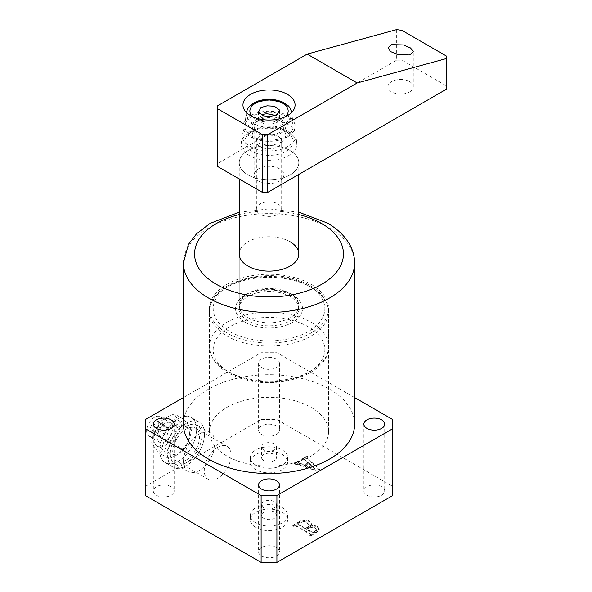 <?xml version="1.0" encoding="UTF-8"?>
<svg xmlns="http://www.w3.org/2000/svg" width="592" height="592" viewBox="0 0 592 592"><rect width="100%" height="100%" fill="white"/><g stroke="black" fill="none" stroke-linecap="round" stroke-linejoin="round"><path stroke-width="0.44" stroke-dasharray="2.96 2.22" d="M186.117 460.132A18.981 10.959 120 0 0 198.52 443.408A18.981 10.959 120 0 0 195.604 428.194A18.981 10.959 120 0 0 186.117 429.133A18.981 10.959 120 0 0 173.715 445.865A18.981 10.959 120 0 0 176.623 461.072A18.981 10.959 120 0 0 186.117 460.132M217.701 447.367A18.981 10.959 -60 0 1 227.187 446.427A18.981 10.959 -60 0 1 230.103 461.642A18.981 10.959 -60 0 1 217.701 478.366A18.981 10.959 -60 0 1 208.206 479.305A18.981 10.959 -60 0 1 205.298 464.098A18.981 10.959 -60 0 1 217.701 447.367M196.64 429.437A26.055 15.044 -60 0 1 185.266 455.662A26.055 15.044 -60 0 1 165.19 462.641A26.055 15.044 -60 0 1 159.796 450.712A26.055 15.044 -60 0 1 171.169 424.494A26.055 15.044 -60 0 1 191.246 417.508A26.055 15.044 -60 0 1 196.64 429.437A26.055 15.044 120 0 0 191.246 417.508A26.055 15.044 120 0 0 171.169 424.494A26.055 15.044 120 0 0 159.796 450.712A26.055 15.044 120 0 0 165.19 462.641A26.055 15.044 120 0 0 185.266 455.662A26.055 15.044 120 0 0 196.64 429.437M204.536 433.995A26.055 15.044 -60 0 1 193.162 460.221A26.055 15.044 -60 0 1 173.086 467.199A26.055 15.044 -60 0 1 167.691 455.27A26.055 15.044 -60 0 1 179.065 429.052A26.055 15.044 -60 0 1 199.141 422.066A26.055 15.044 -60 0 1 204.536 433.995A26.055 15.044 120 0 0 199.141 422.066A26.055 15.044 120 0 0 179.065 429.052A26.055 15.044 120 0 0 167.691 455.27A26.055 15.044 120 0 0 173.086 467.199A26.055 15.044 120 0 0 193.162 460.221A26.055 15.044 120 0 0 204.536 433.995M226.914 456.032A59.555 34.38 180 0 1 209.464 431.716A59.555 34.38 180 0 1 246.235 399.948A59.555 34.38 180 0 1 311.133 407.407A59.555 34.38 180 0 1 328.575 431.716A59.555 34.38 180 0 1 291.812 463.484A59.555 34.38 180 0 1 226.914 456.032M226.914 332.948A59.555 34.38 180 0 1 209.464 308.632A59.555 34.38 180 0 1 246.235 276.864A59.555 34.38 180 0 1 311.133 284.315A59.555 34.38 180 0 1 328.575 308.632A59.555 34.38 180 0 1 291.812 340.4A59.555 34.38 180 0 1 226.914 332.948M255.862 527.45A18.611 10.745 180 0 1 250.409 519.85A18.611 10.745 180 0 1 261.901 509.927A18.611 10.745 180 0 1 282.184 512.258A18.611 10.745 180 0 1 287.631 519.85A18.611 10.745 180 0 1 276.146 529.781A18.611 10.745 180 0 1 255.862 527.45M255.862 522.891A18.611 10.745 180 0 1 250.409 515.292A18.611 10.745 180 0 1 261.901 505.368A18.611 10.745 180 0 1 282.184 507.699A18.611 10.745 180 0 1 287.631 515.292A18.611 10.745 180 0 1 276.146 525.222A18.611 10.745 180 0 1 255.862 522.891M263.758 518.333A7.444 4.299 180 0 1 261.575 515.292A7.444 4.299 180 0 1 266.171 511.325A7.444 4.299 180 0 1 274.288 512.258A7.444 4.299 180 0 1 276.464 515.292A7.444 4.299 180 0 1 271.869 519.265A7.444 4.299 180 0 1 263.758 518.333M263.758 507.699A7.444 4.299 180 0 1 261.575 504.658A7.444 4.299 180 0 1 266.171 500.684A7.444 4.299 180 0 1 274.288 501.616A7.444 4.299 180 0 1 276.464 504.658A7.444 4.299 180 0 1 271.869 508.624A7.444 4.299 180 0 1 263.758 507.699M255.862 469.708A18.611 10.745 180 0 1 250.409 462.108A18.611 10.745 180 0 1 261.901 452.184A18.611 10.745 180 0 1 282.184 454.508A18.611 10.745 180 0 1 287.631 462.108A18.611 10.745 180 0 1 276.146 472.039A18.611 10.745 180 0 1 255.862 469.708M255.862 465.149A18.611 10.745 180 0 1 250.409 457.549A18.611 10.745 180 0 1 261.901 447.626A18.611 10.745 180 0 1 282.184 449.95A18.611 10.745 180 0 1 287.631 457.549A18.611 10.745 180 0 1 276.146 467.48A18.611 10.745 180 0 1 255.862 465.149M263.758 460.591A7.444 4.299 180 0 1 261.575 457.549A7.444 4.299 180 0 1 266.171 453.583A7.444 4.299 180 0 1 274.288 454.508A7.444 4.299 180 0 1 276.464 457.549A7.444 4.299 180 0 1 271.869 461.523A7.444 4.299 180 0 1 263.758 460.591M263.758 449.95A7.444 4.299 180 0 1 261.575 446.916A7.444 4.299 180 0 1 266.171 442.942A7.444 4.299 180 0 1 274.288 443.874A7.444 4.299 180 0 1 276.464 446.916A7.444 4.299 180 0 1 271.869 450.882A7.444 4.299 180 0 1 263.758 449.95M290.08 241.773A29.778 17.19 0 0 0 257.624 238.043A29.778 17.19 0 0 0 239.242 253.924L239.242 308.632A29.778 17.19 180 0 1 254.257 293.706A29.778 17.19 180 0 1 284.153 293.824A29.778 17.19 180 0 1 298.797 308.632A29.778 17.19 180 0 1 283.79 323.558A29.778 17.19 180 0 1 253.894 323.439A29.778 17.19 180 0 1 239.242 308.632M354.63 424.116A85.611 49.425 0 0 0 329.559 389.173A85.611 49.425 0 0 0 236.26 378.458A85.611 49.425 0 0 0 183.409 424.116M381.67 486.728A10.419 6.016 0 0 0 370.311 485.425A10.419 6.016 0 0 0 363.88 490.983A10.419 6.016 0 0 0 366.929 495.238A10.419 6.016 0 0 0 378.288 496.54A10.419 6.016 0 0 0 384.726 490.983A10.419 6.016 0 0 0 381.67 486.728M276.39 425.944A10.419 6.016 0 0 0 265.031 424.642A10.419 6.016 0 0 0 258.6 430.199A10.419 6.016 0 0 0 261.649 434.454A10.419 6.016 0 0 0 273.008 435.756A10.419 6.016 0 0 0 279.446 430.199A10.419 6.016 0 0 0 276.39 425.944M276.39 359.085A10.419 6.016 0 0 0 265.031 357.775A10.419 6.016 0 0 0 258.6 363.34A10.419 6.016 0 0 0 261.649 367.595A10.419 6.016 0 0 0 273.008 368.897A10.419 6.016 0 0 0 279.446 363.34A10.419 6.016 0 0 0 276.39 359.085M171.11 486.728A10.419 6.016 0 0 0 159.759 485.425A10.419 6.016 0 0 0 153.321 490.983A10.419 6.016 0 0 0 156.377 495.238A10.419 6.016 0 0 0 167.728 496.54A10.419 6.016 0 0 0 174.166 490.983A10.419 6.016 0 0 0 171.11 486.728M276.39 547.511A10.419 6.016 0 0 0 265.031 546.201A10.419 6.016 0 0 0 258.6 551.766A10.419 6.016 0 0 0 261.649 556.021A10.419 6.016 0 0 0 273.008 557.324A10.419 6.016 0 0 0 279.446 551.766A10.419 6.016 0 0 0 276.39 547.511M303.385 459.777L304.954 460.154L308.328 463.307L304.614 465.453L299.915 463.802L298.59 462.544L299.374 462.093L298.412 461.538L294.143 464.002L295.105 464.557L297.421 464.291L316.801 471.099L319.562 470.152L307.285 458.622L307.07 457.646L307.847 457.202L306.885 456.639L301.779 459.592L302.741 460.147L303.385 459.17L304.954 459.54L304.954 460.154M304.954 459.54L308.328 462.7L304.614 464.846L299.915 463.188L298.59 461.93L298.442 462.759L298.59 461.93L299.374 461.479L299.374 462.093M299.374 461.479L298.412 460.924L294.143 463.395L295.105 463.95L297.421 463.677L316.801 470.492L319.562 469.537L307.285 458.016L307.07 457.039L306.878 457.956L307.07 457.039L307.847 456.587L307.847 457.202M392.725 495.541L392.725 486.424L276.915 419.565L261.124 419.565L145.321 486.424L145.321 495.541M309.409 521.67C305.842 520.146 302.445 520.338 299.219 522.248L292.788 525.955L293.75 526.51L295.763 526.007L310.252 534.376L309.379 535.538L310.341 536.093L316.424 532.578L319.317 529.433L317.475 527.161C315.307 525.977 312.939 525.837 310.363 526.754L311.629 524.49L309.409 521.064C305.842 519.539 302.445 519.724 299.219 521.633L299.219 522.248M299.219 521.633L292.788 525.348L293.75 525.903L295.763 525.4L310.252 533.769L310.193 535.064L310.193 534.458L309.379 534.931L309.379 535.538M354.63 397.565L276.915 352.699L261.124 352.699L183.409 397.565M392.725 419.558L392.725 486.424M276.915 352.699L276.915 419.565M261.124 352.699L261.124 419.565M145.321 419.558L145.321 486.424M308.328 462.7L308.328 463.307M304.614 464.846L304.614 465.453M299.915 463.188L299.915 463.802M298.412 460.924L298.412 461.538M294.143 463.395L294.143 464.002M295.105 463.95L295.105 464.557M295.637 463.64L295.637 464.246M297.421 463.677L297.421 464.291M316.801 470.492L316.801 471.099M319.562 469.537L319.562 470.152M307.285 458.016L307.285 458.622M307.847 456.587L306.885 456.032L306.885 456.639M306.885 456.032L301.779 458.978L301.779 459.592M301.779 458.978L302.741 459.533L302.741 460.147M302.741 459.533L303.385 459.17M309.231 463.292L314.567 468.368L305.753 465.297L309.231 463.292L309.231 463.899L314.567 468.975L305.753 465.904L309.231 463.899M314.567 468.368L314.567 468.975M305.753 465.297L305.753 465.904M292.788 525.348L292.788 525.955M293.75 525.903L293.75 526.51M294.668 525.37L294.668 525.985M295.763 525.4L295.763 526.007M310.252 533.769L310.193 534.458L310.252 533.769M309.379 534.931L310.341 535.486L310.341 536.093M310.341 535.486L316.424 531.971L319.317 528.826L317.475 526.554L317.475 527.161M317.475 526.554C315.307 525.37 312.939 525.23 310.363 526.147L310.363 526.754M310.363 526.147L311.629 523.876L309.409 521.064M308.647 527.576C310.948 526.643 313.101 526.776 315.114 527.968L316.646 529.707L313.656 532.46L312.643 532.371L306.493 528.819L308.647 527.576L308.647 528.182C310.948 527.25 313.101 527.383 315.114 528.575L316.646 530.314L313.656 533.066L312.643 532.978L306.493 529.426L308.647 528.182M298.042 523.424L299.9 522.351C302.386 521.123 304.813 521.197 307.181 522.558L309.342 524.956L307.418 527.176L305.531 528.264L298.168 524.016L298.042 523.424L298.042 524.031L299.9 522.965C302.386 521.737 304.813 521.804 307.181 523.165L309.342 525.563L307.418 527.783L305.531 528.871L298.168 524.623L298.042 523.424M299.9 522.351L299.9 522.965M305.531 528.264L305.531 528.871M307.418 527.176L307.418 527.783M307.181 522.558L307.181 523.165M315.114 527.968L315.114 528.575M306.493 528.819L306.493 529.426M312.643 532.371L312.643 532.978M313.656 532.46L313.656 533.066M314.87 531.757L314.87 532.363M262.589 147.771A12.654 7.304 0 0 0 275.302 147.822A12.654 7.304 0 0 0 281.681 141.481A12.654 7.304 0 0 0 275.45 135.183A12.654 7.304 0 0 0 262.744 135.131A12.654 7.304 0 0 0 256.366 141.481A12.654 7.304 0 0 0 262.589 147.771M262.589 215.392A12.654 7.304 0 0 0 275.302 215.444A12.654 7.304 0 0 0 281.681 209.102A12.654 7.304 0 0 0 275.45 202.804A12.654 7.304 0 0 0 262.744 202.753A12.654 7.304 0 0 0 256.366 209.102A12.654 7.304 0 0 0 262.589 215.392M253.894 177.563A29.778 17.19 180 0 1 239.242 162.756A29.778 17.19 180 0 1 239.301 161.69A29.778 17.19 180 0 1 284.153 147.948A29.778 17.19 180 0 1 298.745 161.69A29.778 17.19 180 0 1 298.797 162.756A29.778 17.19 180 0 1 283.79 177.681A29.778 17.19 180 0 1 253.894 177.563M247.967 174.906A29.778 17.19 0 0 0 281.267 178.421A29.778 17.19 0 0 0 298.745 161.69A29.778 17.19 0 0 0 290.08 150.597A29.778 17.19 0 0 0 258.482 146.675A29.778 17.19 0 0 0 239.301 161.69A29.778 17.19 0 0 0 247.967 174.906M250.039 146.357A26.847 15.503 0 0 0 280.06 149.532A26.847 15.503 0 0 0 295.815 134.443A26.847 15.503 0 0 0 288.008 124.438A26.847 15.503 0 0 0 259.518 120.901A26.847 15.503 0 0 0 242.224 134.443A26.847 15.503 0 0 0 250.039 146.357M409.568 91.938A12.654 7.304 0 0 0 413.275 86.772A12.654 7.304 0 0 0 405.461 80.024A12.654 7.304 0 0 0 391.675 81.607A12.654 7.304 0 0 0 387.967 86.772A12.654 7.304 0 0 0 395.774 93.529A12.654 7.304 0 0 0 409.568 91.938M287.446 136.922A26.055 15.044 0 0 0 295.075 126.281A26.055 15.044 0 0 0 278.995 112.384A26.055 15.044 0 0 0 250.601 115.647A26.055 15.044 0 0 0 242.964 126.281A26.055 15.044 0 0 0 259.052 140.178A26.055 15.044 0 0 0 287.446 136.922M280.867 133.119A16.746 9.672 0 0 0 285.773 126.281A16.746 9.672 0 0 0 275.435 117.349A16.746 9.672 0 0 0 257.18 119.443A16.746 9.672 0 0 0 252.273 126.281A16.746 9.672 0 0 0 262.611 135.22A16.746 9.672 0 0 0 280.867 133.119M280.867 142.235A16.746 9.672 0 0 0 285.773 135.398A16.746 9.672 0 0 0 275.435 126.466A16.746 9.672 0 0 0 257.18 128.56A16.746 9.672 0 0 0 252.273 135.398A16.746 9.672 0 0 0 262.611 144.337A16.746 9.672 0 0 0 280.867 142.235M217.701 166.552L217.701 105.768M396.67 29.6L396.67 60.184L217.701 163.51M396.67 60.184L401.938 60.184L401.938 30.399M446.679 56.233L446.679 86.018L401.938 60.184M446.679 86.018L446.679 89.052M261.723 114.441L258.46 120.006L263.699 123.824L270.899 124.253L277.1 122.522L279.587 117.978L276.323 115.632M283.154 177.615A14.889 8.599 0 0 0 283.908 174.906A14.889 8.599 0 0 0 271.395 166.426A14.889 8.599 0 0 0 254.893 172.198A14.889 8.599 0 0 0 254.131 174.906A14.889 8.599 0 0 0 266.644 183.394A14.889 8.599 0 0 0 283.154 177.615M283.154 128.989A14.889 8.599 0 0 0 283.908 126.281A14.889 8.599 0 0 0 271.395 117.793A14.889 8.599 0 0 0 254.893 123.573A14.889 8.599 0 0 0 254.131 126.281A14.889 8.599 0 0 0 266.644 134.769A14.889 8.599 0 0 0 283.154 128.989M246.057 121.885A24.191 13.971 180 0 1 272.142 112.428A24.191 13.971 180 0 1 293.173 125.415A24.191 13.971 180 0 1 291.982 130.684A24.191 13.971 180 0 1 264.424 139.993A24.191 13.971 180 0 1 244.873 125.415A24.191 13.971 180 0 1 246.057 121.885M183.483 461.346A22.333 12.891 120 0 0 188.108 471.572A22.333 12.891 120 0 0 205.32 465.593A22.333 12.891 120 0 0 215.066 443.112A22.333 12.891 120 0 0 210.441 432.893A22.333 12.891 120 0 0 193.229 438.872A22.333 12.891 120 0 0 183.483 461.346M170.326 453.753A22.333 12.891 120 0 0 174.951 463.973A22.333 12.891 120 0 0 192.156 457.993A22.333 12.891 120 0 0 201.909 435.52A22.333 12.891 120 0 0 197.284 425.293A22.333 12.891 120 0 0 180.072 431.279A22.333 12.891 120 0 0 170.326 453.753M162.43 421.844A11.167 6.445 -60 0 1 157.553 433.078A11.167 6.445 -60 0 1 148.947 436.067A11.167 6.445 -60 0 1 146.638 430.961A11.167 6.445 -60 0 1 151.508 419.721A11.167 6.445 -60 0 1 160.114 416.731A11.167 6.445 -60 0 1 162.43 421.844M172.953 427.92A11.167 6.445 -60 0 1 168.084 439.153A11.167 6.445 -60 0 1 159.477 442.15A11.167 6.445 -60 0 1 157.161 437.037A11.167 6.445 -60 0 1 162.038 425.796A11.167 6.445 -60 0 1 170.644 422.806A11.167 6.445 -60 0 1 172.953 427.92M189.47 433.581A15.91 9.183 -60 0 1 178.222 453.065A15.91 9.183 -60 0 1 166.974 446.568A15.91 9.183 -60 0 1 178.222 427.091A15.91 9.183 -60 0 1 189.47 433.581M191.571 430.236C190.306 427.387 187.775 423.783 183.979 419.432C180.16 423.08 175.091 426.003 168.779 428.201C167.514 435.401 164.983 441.935 161.179 447.789C164.946 452.081 167.477 455.685 168.779 458.593C175.091 456.395 180.16 453.472 183.979 449.824C187.738 444.067 190.269 437.532 191.571 430.236L182.099 424.767C178.333 430.525 175.802 437.051 174.499 444.348C168.18 446.553 163.118 449.476 159.3 453.124C155.541 448.825 153.01 445.221 151.707 442.313C152.973 435.113 155.504 428.586 159.3 422.732C163.118 419.084 168.18 416.161 174.499 413.956C175.765 416.812 178.296 420.416 182.099 424.767M176.305 425.981A15.91 9.183 -60 0 1 165.057 445.465A15.91 9.183 -60 0 1 153.809 438.968A15.91 9.183 -60 0 1 165.057 419.491A15.91 9.183 -60 0 1 176.305 425.981M183.979 419.432L174.499 413.956M168.779 428.201L159.3 422.732M161.179 447.789L151.707 442.313M168.779 458.593L159.3 453.124M183.979 449.824L174.499 444.348M156.813 420.527L159.093 423.768L156.813 429.644L152.255 432.271L149.976 429.03L152.255 423.154L156.813 420.527L164.709 425.086L166.988 428.327L159.093 423.768M166.988 428.327L164.709 434.202L160.151 436.829L157.872 433.588L160.151 427.713L164.709 425.086M160.151 427.713L152.255 423.154M157.872 433.588L149.976 429.03M160.151 436.829L152.255 432.271M164.709 434.202L156.813 429.644M290.08 293.44A29.778 17.19 180 0 1 298.797 305.59A29.778 17.19 180 0 1 280.416 321.478A29.778 17.19 180 0 1 247.967 317.749A29.778 17.19 180 0 1 239.242 305.59A29.778 17.19 180 0 1 257.624 289.71A29.778 17.19 180 0 1 290.08 293.44M245.332 322.307A33.5 19.344 0 0 0 292.707 322.307A33.5 19.344 0 0 0 292.707 294.957A33.5 19.344 0 0 0 245.332 294.957A33.5 19.344 0 0 0 245.332 322.307M183.409 263.048A85.611 49.425 180 0 1 236.26 217.382A85.611 49.425 180 0 1 329.559 228.098A85.611 49.425 180 0 1 354.63 263.048M298.797 214.533A74.444 42.979 0 0 0 239.242 214.533M316.424 531.971L316.424 532.578M299.278 317.009A59.555 34.38 0 0 0 239.486 316.764A59.555 34.38 0 0 0 209.464 346.623A59.555 34.38 0 0 0 238.761 376.238A59.555 34.38 0 0 0 298.56 376.475A59.555 34.38 0 0 0 328.575 346.623A59.555 34.38 0 0 0 299.278 317.009M240.655 377.422A55.833 32.234 180 0 1 220.934 333.281A55.833 32.234 180 0 1 297.391 321.9A55.833 32.234 180 0 1 317.112 366.041A55.833 32.234 180 0 1 240.655 377.422M297.391 280.867A55.833 32.234 0 0 0 220.934 292.256A55.833 32.234 0 0 0 240.655 336.397A55.833 32.234 0 0 0 317.112 325.008A55.833 32.234 0 0 0 297.391 280.867M238.761 341.288A59.555 34.38 180 0 1 209.464 311.673A59.555 34.38 180 0 1 239.486 281.814A59.555 34.38 180 0 1 299.278 282.058A59.555 34.38 180 0 1 328.575 311.673A59.555 34.38 180 0 1 298.56 341.525A59.555 34.38 180 0 1 238.761 341.288M254.9 158.071A27.794 16.051 180 0 1 241.277 143.257A27.794 16.051 180 0 1 283.146 130.432A27.794 16.051 180 0 1 296.762 143.257A27.794 16.051 180 0 1 283.546 157.938A27.794 16.051 180 0 1 254.9 158.071M256.787 153.454A24.087 13.905 180 0 1 248.277 134.414A24.087 13.905 180 0 1 281.259 129.5A24.087 13.905 180 0 1 289.769 148.548A24.087 13.905 180 0 1 256.787 153.454M247.323 109.705A22.866 13.202 180 0 1 271.972 100.773A22.866 13.202 180 0 1 291.841 113.042A22.866 13.202 180 0 1 290.724 118.023A22.866 13.202 180 0 1 264.676 126.821A22.866 13.202 180 0 1 246.205 113.042A22.866 13.202 180 0 1 247.323 109.705M252.421 116.602A19.159 11.056 0 0 0 269.02 122.144A19.159 11.056 0 0 0 285.625 116.602M227.187 446.427L195.604 428.194M173.086 467.199L165.19 462.641L173.086 467.199M298.797 308.632L298.797 305.59C298.775 304.48 299.219 300.566 290.85 295.142C281.141 290.013 269.915 288.741 257.172 291.316C247.508 293.684 242.572 298.087 241.418 299.929L239.242 305.59L239.242 253.924M209.464 308.632L209.464 431.716M250.409 515.292L250.409 519.85M261.575 504.658L261.575 515.292M250.409 457.549L250.409 462.108M261.575 446.916L261.575 457.549M363.88 424.116L363.88 490.983M258.6 363.34L258.6 430.199M153.321 424.116L153.321 490.983M258.6 484.9L258.6 551.766M279.446 484.9L279.446 551.766M174.166 424.116L174.166 490.983M279.446 363.34L279.446 430.199M384.726 424.116L384.726 490.983M298.797 212.173L269.02 208.902L239.242 212.173M276.464 446.916L276.464 457.549M287.631 457.549L287.631 462.108M276.464 504.658L276.464 515.292M287.631 515.292L287.631 519.85M310.563 534.702L310.563 534.088M319.317 529.433L319.317 528.826M311.629 524.49L311.629 523.876M297.82 524.29L297.82 523.683M309.342 525.563L309.342 524.956M316.646 530.314L316.646 529.707M328.575 308.632L328.575 431.716M199.141 422.066L191.246 417.508L199.141 422.066M208.206 479.305L176.623 461.072M209.464 346.623C210.523 360.78 220.52 371.214 239.457 377.911C276.027 391.416 329.803 374.647 328.575 346.623L328.575 311.673C327.524 297.51 317.527 287.083 298.59 280.386C262.019 266.874 208.243 283.649 209.464 311.673L209.464 346.623M281.681 209.102L281.681 141.481M239.242 162.756L239.242 178.991M295.815 134.443L296.762 143.257C295.563 136.611 290.79 131.868 282.458 129.019C266.141 123.143 242.424 129.774 241.277 143.257L242.224 134.443M298.797 162.756L298.797 174.433M256.366 209.102L256.366 141.481M413.275 86.772L413.275 51.719M295.075 126.281L295.075 105.006M285.773 135.398L285.773 126.281M252.273 135.398L252.273 126.281M242.964 126.281L242.964 105.006M387.967 86.772L387.967 47.878M293.173 125.415L291.745 112.369M279.587 117.978L279.587 110.075M283.908 174.906L283.908 126.281M246.302 112.369L244.873 125.415M254.131 174.906L254.131 126.281M258.46 120.006L258.46 112.103M188.108 471.572L174.951 463.973M148.947 436.067L159.477 442.15M160.114 416.731L170.644 422.806M210.441 432.893L197.284 425.293"/><path stroke-width="0.89" d="M239.242 178.991L239.242 253.924A29.778 17.19 0 0 0 247.967 266.082A29.778 17.19 0 0 0 280.416 269.811A29.778 17.19 0 0 0 298.797 253.924A29.778 17.19 0 0 0 290.08 241.773M208.488 459.066A85.611 49.425 0 0 0 301.787 469.782A85.611 49.425 0 0 0 354.63 424.116L354.63 263.048A85.611 49.425 180 0 1 301.787 308.706A85.611 49.425 180 0 1 208.488 297.991A85.611 49.425 180 0 1 183.409 263.048L183.409 424.116A85.611 49.425 0 0 0 208.488 459.066M381.67 419.861A10.419 6.016 0 0 0 370.311 418.559A10.419 6.016 0 0 0 363.88 424.116A10.419 6.016 0 0 0 366.929 428.371A10.419 6.016 0 0 0 378.288 429.681A10.419 6.016 0 0 0 384.726 424.116A10.419 6.016 0 0 0 381.67 419.861M171.11 419.861A10.419 6.016 0 0 0 159.759 418.559A10.419 6.016 0 0 0 153.321 424.116A10.419 6.016 0 0 0 156.377 428.371A10.419 6.016 0 0 0 167.728 429.681A10.419 6.016 0 0 0 174.166 424.116A10.419 6.016 0 0 0 171.11 419.861M276.39 480.645A10.419 6.016 0 0 0 265.031 479.342A10.419 6.016 0 0 0 258.6 484.9A10.419 6.016 0 0 0 261.649 489.155A10.419 6.016 0 0 0 273.008 490.457A10.419 6.016 0 0 0 279.446 484.9A10.419 6.016 0 0 0 276.39 480.645M183.409 397.565L145.321 419.558L145.321 495.541L261.124 562.4L276.915 562.4L392.725 495.541L392.725 419.558L354.63 397.565M145.321 428.675L261.124 495.541L276.915 495.541L392.725 428.675M276.915 495.541L276.915 562.4M261.124 495.541L261.124 562.4M409.568 54.967L413.275 51.719L410.589 47.996L403.33 44.948L391.675 44.637L387.967 47.878L390.653 51.608L397.913 54.649L409.568 54.967M287.446 115.647A26.055 15.044 0 0 0 295.075 105.006A26.055 15.044 0 0 0 278.995 91.109A26.055 15.044 0 0 0 250.601 94.372A26.055 15.044 0 0 0 242.964 105.006A26.055 15.044 0 0 0 259.052 118.903A26.055 15.044 0 0 0 287.446 115.647M267.71 134.643L267.71 192.385L446.679 89.052L446.679 58.475L357.191 82.976L307.189 54.101L217.701 105.768L217.701 108.81L262.441 134.643L267.71 134.643L357.191 82.976M267.71 192.385L262.441 192.385L262.441 134.643M217.701 108.81L217.701 166.552L262.441 192.385M446.679 58.475L446.679 56.233L401.938 30.399L396.67 29.6L307.189 54.101M276.323 115.632L267.147 113.723L261.723 114.441M267.147 105.827L274.348 106.249L279.587 110.075L277.1 114.619L270.899 116.35L263.699 115.928L258.46 112.103L260.939 107.552L267.147 105.827M239.242 214.533A74.444 42.979 0 0 0 216.383 284.315A74.444 42.979 0 0 0 321.663 284.315A74.444 42.979 0 0 0 321.663 223.539A74.444 42.979 0 0 0 298.797 214.533M285.625 116.602A19.159 11.056 0 0 0 287.201 114.574A19.159 11.056 0 0 0 275.058 100.588A19.159 11.056 0 0 0 250.845 107.603A19.159 11.056 0 0 0 252.421 116.602M354.63 263.048C354.586 256.38 352.854 250.061 349.443 244.096C344.485 235.653 337.085 228.616 327.243 222.984L298.797 212.173M239.242 212.173L210.116 223.384L196.544 233.773L188.397 244.452L183.409 263.048M298.797 174.433L298.797 253.924M291.841 113.042C289.37 104.481 287.446 105.739 284.034 102.86C279.742 100.566 274.784 99.397 269.175 99.345C259.074 99.471 251.889 102.616 247.619 108.787L246.205 113.042"/></g></svg>

